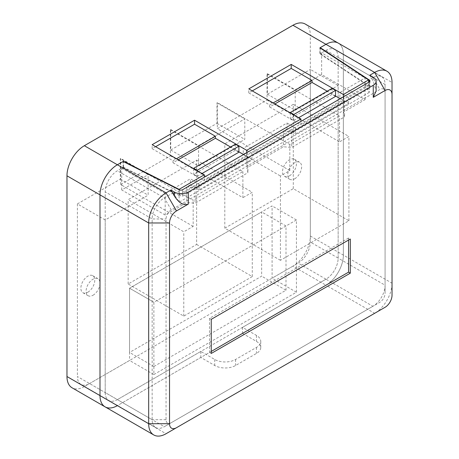 <?xml version="1.0" encoding="UTF-8"?>
<svg xmlns="http://www.w3.org/2000/svg" width="459" height="459" viewBox="0 0 459 459"><rect width="100%" height="100%" fill="white"/><g stroke="black" fill="none" stroke-linecap="round" stroke-linejoin="round"><path stroke-width="0.34" stroke-dasharray="2.29 1.72" d="M93.039 295.235A9.834 5.68 120 0 0 99.465 286.571A9.834 5.68 120 0 0 97.956 278.693A9.834 5.68 120 0 0 93.039 279.181A9.834 5.68 120 0 0 86.619 287.845A9.834 5.68 120 0 0 88.122 295.722A9.834 5.68 120 0 0 93.039 295.235M87.824 292.228A9.834 5.68 120 0 0 94.25 283.559A9.834 5.68 120 0 0 92.741 275.681A9.834 5.68 120 0 0 87.824 276.169A9.834 5.68 120 0 0 81.404 284.832A9.834 5.68 120 0 0 82.907 292.716A9.834 5.68 120 0 0 87.824 292.228M294.689 178.821A9.834 5.68 120 0 0 301.11 170.151A9.834 5.68 120 0 0 299.607 162.274A9.834 5.68 120 0 0 294.689 162.761A9.834 5.68 120 0 0 288.263 171.425A9.834 5.68 120 0 0 289.772 179.303A9.834 5.68 120 0 0 294.689 178.821M289.474 175.808A9.834 5.68 120 0 0 295.894 167.139A9.834 5.68 120 0 0 294.391 159.262A9.834 5.68 120 0 0 289.474 159.749A9.834 5.68 120 0 0 283.048 168.413A9.834 5.68 120 0 0 284.557 176.296A9.834 5.68 120 0 0 289.474 175.808M238.887 152.222L235.41 150.213L193.692 174.3L197.169 176.308L202.035 173.496M155.624 146.702L152.147 148.705L173.003 160.753L173.003 162.756L178.218 159.749M173.003 162.756L204.295 180.823L204.295 177.208M243.58 154.528L246.707 156.335L204.295 180.823M238.887 151.82L230.544 147M152.147 148.705L152.147 144.694M246.707 156.335L246.707 152.721M335.54 96.419L332.064 94.411L290.34 118.497L293.817 120.505L298.683 117.693M252.272 90.899L248.795 92.907L269.657 104.95L269.657 106.958L274.872 103.946M269.657 106.958L300.943 125.02L300.943 121.411M340.234 98.725L343.361 100.532L300.943 125.02M335.54 96.017L327.192 91.198M343.361 100.532L343.361 96.924M248.795 92.907L248.795 88.891M267.046 100.033L283.909 109.77L234.193 138.469L217.331 128.738L267.046 100.033L267.046 73.939L267.396 73.738L267.396 94.21L310.33 69.424L310.33 242.048A17.207 9.937 -60 0 1 298.166 263.122L325.976 279.181A17.207 9.937 120 0 0 338.145 258.107L338.145 85.483L310.33 69.424M170.398 155.836L187.261 165.567L137.545 194.272L120.683 184.535L170.398 155.836L170.398 129.742L170.742 129.541L170.742 150.013L216.987 123.316L216.987 102.845L217.331 102.644L217.331 128.738M120.683 184.535L120.683 158.441L120.333 158.642L148.148 174.701L148.148 195.173L105.209 219.964L105.209 392.588A17.207 9.937 120 0 0 108.772 400.466A17.207 9.937 120 0 0 117.378 399.617L325.976 279.181L242.536 327.353L256.443 335.386A14.751 8.514 180 0 1 260.764 341.404A14.751 8.514 180 0 1 256.443 347.429L235.582 359.472A14.751 8.514 180 0 1 214.726 359.472L200.818 351.439L117.378 399.617L89.562 383.558A17.207 9.937 -60 0 1 80.962 384.407A17.207 9.937 -60 0 1 77.399 376.529L105.209 392.588L105.209 191.862L152.147 218.96L152.147 419.687A17.207 9.937 120 0 0 155.71 427.564A17.207 9.937 120 0 0 164.311 426.709L372.915 306.279A17.207 9.937 120 0 0 385.078 285.2L385.078 84.479A17.207 9.937 120 0 0 381.515 76.596A17.207 9.937 120 0 0 372.915 77.451L364.05 82.568L369.237 92.42L369.346 81.914M105.209 219.964L77.399 203.905L120.333 179.119L120.333 158.642M77.399 203.905L77.399 376.529M89.562 383.558L129.547 360.476L129.547 288.212L129.547 352.443L261.659 276.169L261.659 211.938L129.547 288.212L272.089 205.913L272.089 278.177L298.166 263.122M267.046 73.939L339.534 115.788L289.818 144.493L217.331 102.644M267.396 73.738L295.212 89.798L321.633 74.542L365.089 99.632L343.533 112.076L344.577 116.896L291.735 147.402L283.387 146.8L246.885 167.879L247.929 172.693L195.081 203.205L186.738 202.603L165.183 215.047L121.721 189.957L148.148 174.701M170.398 129.742L242.886 171.591L193.17 200.296L120.683 158.441M170.742 129.541L198.558 145.595L244.796 118.898L244.796 139.375L198.558 166.072L198.558 145.595M216.987 102.845L244.796 118.898M121.721 189.957L121.721 168.275L123.46 167.277L123.46 161.631M242.536 327.353L242.536 333.377L325.976 285.2L374.653 313.302L166.049 433.738L117.378 405.636L325.976 285.2A24.585 14.195 120 0 0 343.361 255.095L343.361 54.369A24.585 14.195 120 0 0 338.272 43.112A24.585 14.195 -60 0 1 343.361 54.369L392.032 82.471L392.032 283.197A24.585 14.195 -60 0 1 374.722 313.262M365.089 99.632L365.089 77.955L360.453 80.629L319.894 53.864L319.894 47.845M319.894 53.864L321.633 52.86L365.089 77.955M321.633 74.542L321.633 52.86M267.396 94.21L295.212 110.269L295.212 89.798M295.212 110.269L338.145 85.483M120.333 179.119L148.148 195.173M339.884 98.524L344.577 101.238L343.533 96.419L339.884 98.524L339.884 92.506L348.576 97.52L368.566 85.982L360.453 80.629L339.884 92.506M343.533 96.419L343.533 112.076M283.387 131.142L291.735 131.744L344.577 101.238L348.576 103.545L295.728 134.057L287.041 129.036L283.387 131.142L283.387 146.8M287.041 129.036L287.041 123.012L243.236 148.309L251.922 153.323L295.728 128.032L287.041 123.012M243.236 154.327L247.929 157.035L246.885 152.222L243.236 154.327L243.236 148.309M246.885 152.222L246.885 167.879M123.46 167.277L179.09 195.373L199.08 183.835L190.387 178.815L165.183 193.371L121.721 168.275M305.241 24.046A24.585 14.195 -60 0 1 310.33 35.297L343.361 54.369L343.361 255.095A24.585 14.195 -60 0 1 325.976 285.2L292.951 266.134A24.585 14.195 -60 0 0 310.33 236.024L310.33 35.297M242.536 333.377L256.443 341.404A14.751 8.514 180 0 1 260.764 347.429A14.751 8.514 180 0 1 256.443 353.447L235.582 365.49A14.751 8.514 180 0 1 214.726 365.49L200.818 357.463L117.378 405.636L84.347 386.57L292.951 266.134M84.347 386.57A24.585 14.195 -60 0 1 72.057 387.786M285.997 290.22L285.997 225.989L153.885 302.263L153.885 366.494L285.997 290.22L261.659 276.169M285.997 225.989L261.659 211.938M153.885 374.527L296.428 292.228L296.428 219.964L153.885 302.263L129.547 288.212L153.885 302.263L153.885 374.527L129.547 360.476M153.885 366.494L129.547 352.443M296.428 292.228L272.089 278.177M296.428 219.964L272.089 205.913M368.566 85.982L368.566 82.368M179.09 195.373L179.09 189.733M199.08 189.854L195.081 187.547L247.929 157.035L251.922 159.348L199.08 189.854L199.08 183.835M251.922 159.348L251.922 153.323M295.728 134.057L295.728 128.032M348.576 103.545L348.576 97.52M190.387 184.839L186.738 186.945L195.081 187.547L190.387 184.839L190.387 178.815M170.742 150.013L198.558 166.072M216.987 123.316L244.796 139.375M165.183 215.047L165.183 193.371M186.738 186.945L186.738 202.603M195.081 187.547L195.081 203.205M247.929 157.035L247.929 172.693M291.735 131.744L291.735 147.402M344.577 101.238L344.577 116.896M193.17 226.39L137.545 194.272L128.153 199.694L183.784 231.806L193.17 226.39L193.17 200.296M196.647 244.452L252.272 276.57L183.784 316.113L128.153 283.995L196.647 244.452L196.647 160.151L187.261 165.567L242.886 197.686L242.886 171.591M183.784 316.113L183.784 231.806M252.272 276.57L252.272 192.264L242.886 197.686M280.432 260.31L224.807 228.198L293.295 188.655L348.92 220.768L280.432 260.31L280.432 176.004L289.818 170.587L289.818 144.493M348.92 220.768L348.92 136.466L339.534 141.883L339.534 115.788M289.818 170.587L234.193 138.469L224.807 143.891L280.432 176.004M293.295 188.655L293.295 104.348L283.909 109.77L339.534 141.883M196.647 160.151L252.272 192.264M128.153 283.995L128.153 199.694M293.295 104.348L348.92 136.466M224.807 228.198L224.807 143.891M293.817 114.888L293.817 120.505M290.34 112.88L290.34 118.497M332.064 88.392L332.064 94.411M197.169 170.685L197.169 176.308M193.692 168.677L193.692 174.3M235.41 144.189L235.41 150.213M269.657 104.95L273.134 102.942M173.003 160.753L176.48 158.745M372.915 306.279L171.264 422.699A7.373 4.257 -60 0 1 166.049 419.687L166.049 218.96A7.373 4.257 -60 0 1 171.264 209.929L379.863 89.494A7.373 4.257 -60 0 1 385.078 92.506L385.078 293.232A7.373 4.257 -60 0 1 379.863 302.263L372.915 306.279L325.976 279.181A17.207 9.937 120 0 0 338.145 258.107L310.33 242.048M385.078 92.506L385.078 84.479L338.145 57.381L338.145 258.107L385.078 285.2L385.078 293.232M338.145 57.381A17.207 9.937 120 0 0 334.582 49.503A17.207 9.937 120 0 0 325.976 50.352L320.244 53.663L320.244 48.075M179.234 189.802L179.234 194.352L369.237 84.387M179.234 194.352C180.381 195.97 181.5 196.578 182.59 196.165L369.237 88.403L369.954 86.814L369.346 84.594M320.244 53.663L364.05 82.568M369.237 92.42L179.113 202.189L173.175 192.769L123.115 167.478L117.378 170.788A17.207 9.937 120 0 0 105.209 191.862M173.175 192.769L164.311 197.886A17.207 9.937 120 0 0 152.147 218.96L166.049 218.96M200.818 351.439L200.818 357.463M117.378 405.636A24.585 14.195 -60 0 1 105.088 406.852M123.115 167.478L123.115 161.453M166.049 419.687L152.147 419.687L105.209 392.588A17.207 9.937 120 0 0 108.772 400.466A17.207 9.937 120 0 0 117.378 399.617L164.311 426.709L171.264 422.699L164.311 426.709M179.113 202.189L179.113 194.157M310.33 236.024L392.032 283.197L392.032 295.24M369.782 75.242L373.259 81.266L376.139 90.957M348.576 240.04L348.576 238.032L350.315 239.036M348.576 238.032L209.511 318.322L209.511 352.443L211.249 351.439M209.511 352.443L211.249 353.447M209.511 318.322L211.249 319.326M325.976 50.352L372.915 77.451L379.863 89.494M171.264 209.929L164.311 197.886L117.378 170.788M182.59 196.165L182.59 189.739M369.237 81.983L369.237 88.403M373.259 77.25L373.259 81.266M214.726 359.472L214.726 365.49M235.582 359.472L235.582 365.49M256.443 347.429L256.443 353.447M256.443 335.386L256.443 341.404M92.741 275.681L97.956 278.693M294.391 159.262L299.607 162.274M155.71 427.564L80.962 384.407M284.557 176.296L289.772 179.303M82.907 292.716L88.122 295.722M381.515 76.596L334.582 49.503M369.954 80.979L369.954 86.814M260.764 341.404L260.764 347.429"/><path stroke-width="0.69" d="M202.035 173.496L238.887 152.222L238.887 146.197L197.169 170.283L197.169 170.685M178.218 159.749L215.42 138.268L230.544 147M243.58 154.528L238.887 151.82M246.707 152.721L246.707 150.311L194.559 120.206L152.147 144.694L204.295 174.799L204.295 177.208M176.48 158.745L215.42 136.26L215.42 138.268M215.42 136.26L194.559 124.217L194.559 120.206M298.683 117.693L335.54 96.419L335.54 90.4L293.817 114.486L293.817 114.888M274.872 103.946L312.068 82.471L327.192 91.198M340.234 98.725L335.54 96.017M273.134 102.942L312.068 80.463L312.068 82.471M343.361 96.924L343.361 94.514L291.213 64.403L248.795 88.891L300.943 119.001L300.943 121.411M312.068 80.463L291.213 68.42L291.213 64.403M123.46 161.631L123.46 161.252L117.378 164.764A24.585 14.195 120 0 0 99.993 194.874L99.993 395.601A24.585 14.195 120 0 0 105.088 406.852A24.585 14.195 120 0 0 117.378 405.636M188.299 192.063L188.299 204.106C183.669 205.764 179.033 203.085 174.397 196.079L170.92 190.055L174.397 192.063A9.834 5.68 0 0 0 188.299 192.063L373.259 85.276A9.834 5.68 0 0 0 376.139 81.266A9.834 5.68 0 0 0 373.259 77.25L369.782 75.242L374.653 72.43L325.976 44.334A24.585 14.195 -60 0 1 338.272 43.112A24.585 14.195 120 0 0 325.976 44.334L319.894 47.845L368.566 79.958L343.361 94.514M194.559 124.217L155.624 146.702M291.213 68.42L252.272 90.899M320.244 48.075L320.244 47.644L325.976 44.334L292.951 25.262L84.347 145.698L166.049 192.866L170.92 190.055M292.951 25.262A24.585 14.195 -60 0 1 305.241 24.046L386.943 71.214A24.585 14.195 -60 0 1 392.032 82.471L392.032 94.514A9.834 5.68 120 0 0 385.078 90.498L373.259 97.325L373.259 85.276M166.049 433.738L176.48 427.713L166.049 433.738A24.585 14.195 -60 0 1 153.759 434.954L72.057 387.786A24.585 14.195 -60 0 1 66.968 376.529L148.67 423.703L148.67 222.976A24.585 14.195 -60 0 1 166.049 192.866L176.48 210.933A9.834 5.68 120 0 0 169.526 222.976L169.526 423.703A9.834 5.68 120 0 0 176.48 427.713L385.078 307.283A9.834 5.68 120 0 0 392.032 295.24L392.032 94.514M169.526 222.976L148.67 222.976L66.968 175.803L66.968 376.529M66.968 175.803A24.585 14.195 -60 0 1 84.347 145.698M123.46 161.252L179.09 189.355L204.295 174.799M246.707 150.311L300.943 119.001M368.566 82.368L368.566 79.958M179.09 189.733L179.09 189.355M293.817 114.486L290.34 112.478L290.34 112.88M290.34 112.478L332.064 88.392L335.54 90.4M197.169 170.283L193.692 168.275L193.692 168.677M193.692 168.275L235.41 144.189L238.887 146.197M188.299 204.106L176.48 210.933M320.244 47.644L369.346 80.044A2.456 1.417 180 0 1 369.954 80.979A2.456 1.417 180 0 1 369.237 81.983L182.59 189.739A2.456 1.417 180 0 1 179.234 189.802L123.115 161.453L117.378 164.764A24.585 14.195 -60 0 0 99.993 194.874L99.993 395.601A24.585 14.195 -60 0 0 105.088 406.852M350.315 273.157L350.315 239.036L211.249 319.326L211.249 353.447L350.315 273.157L348.576 272.153L348.576 240.04M374.722 313.262A24.585 14.195 -60 0 1 374.653 313.302L385.078 307.283L374.653 313.302M385.078 90.498L374.653 72.43A24.585 14.195 -60 0 1 386.943 71.214M153.759 434.954A24.585 14.195 -60 0 1 148.67 423.703L169.526 423.703M376.139 81.266L376.139 90.957L373.259 97.325M211.249 351.439L348.576 272.153M369.346 81.914L369.346 80.044M174.397 196.079L174.397 192.063"/></g></svg>
